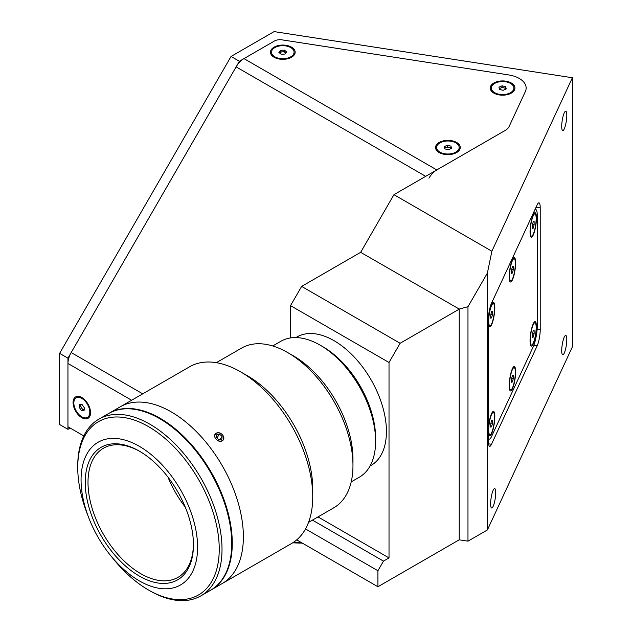 <?xml version="1.0" encoding="UTF-8"?>
<svg xmlns="http://www.w3.org/2000/svg" width="632" height="632" viewBox="0 0 632 632"><rect width="100%" height="100%" fill="white"/><g stroke="black" fill="none" stroke-linecap="round" stroke-linejoin="round"><path stroke-width="0.95" d="M561.714 350.602A9.812 2.07 98.8 0 0 562.757 354.829A9.812 2.07 98.8 0 0 565.403 349.804A9.812 2.07 98.8 0 0 566.793 339.661A9.812 2.07 98.8 0 0 565.751 335.442A9.812 2.07 98.8 0 0 563.104 340.466A9.812 2.07 98.8 0 0 561.714 350.602M490.63 503.767A9.812 2.07 98.8 0 0 491.664 507.994A9.812 2.07 98.8 0 0 494.319 502.969A9.812 2.07 98.8 0 0 495.709 492.826A9.812 2.07 98.8 0 0 494.666 488.607A9.812 2.07 98.8 0 0 492.02 493.632A9.812 2.07 98.8 0 0 490.63 503.767M561.714 126.345A9.812 2.07 98.8 0 0 562.757 130.571A9.812 2.07 98.8 0 0 565.403 125.547A9.812 2.07 98.8 0 0 566.793 115.411A9.812 2.07 98.8 0 0 565.751 111.185A9.812 2.07 98.8 0 0 563.104 116.209A9.812 2.07 98.8 0 0 561.714 126.345M293.39 542.375A156.941 90.613 0 0 0 301.535 542.651M302.373 543.133A154.982 89.475 180 0 1 292.719 542.809M296.716 539.87L377.92 586.749L459.227 539.815L467.972 541.166L487.398 529.956L572.379 346.85L572.379 77.744L274.098 31.6L231.043 56.453L59.621 353.367L59.621 424.53L67.948 429.333L70.168 428.054M459.227 539.815L459.227 309.056L467.972 306.71L487.398 273.071L491.87 251.212L572.379 77.744M467.972 541.166L467.972 306.71M487.398 529.956L487.398 273.071M540.218 329.643L540.218 207.904A11.771 2.489 98.8 0 0 538.97 202.833A11.771 2.489 98.8 0 0 537.168 204.855L491.475 303.32A11.771 2.489 98.8 0 0 488.425 319.5L488.425 441.239A11.771 2.489 98.8 0 0 489.674 446.303A11.771 2.489 98.8 0 0 491.475 444.28L537.168 345.815A11.771 2.489 98.8 0 0 540.218 329.643L537.137 329.169M491.87 251.212L393.941 194.672L360.651 252.334L301.63 286.407L400.119 343.271L389.02 362.499L290.53 305.635L301.63 286.407M459.227 309.056L360.651 252.334M305.517 528.929L377.92 570.736L377.92 586.749M317.999 516.913L389.02 557.922L383.474 561.121L377.92 570.736M312.453 520.12L383.474 561.121M389.02 362.499L389.02 557.922M290.53 305.635L290.53 337.93M393.941 194.672L505.094 130.492A15.697 9.061 0 0 0 509.163 126.432L525.334 91.577A23.542 13.588 0 0 0 508.689 74.924L281.99 39.856A7.845 4.527 0 0 0 274.414 41.033L239.37 61.264L67.948 358.17L67.948 429.333M459.14 309.198L400.119 343.271M67.948 358.17L59.621 353.367M239.37 61.264L231.043 56.453M274.067 47.155A12.356 7.134 0 0 0 274.067 57.243A12.356 7.134 0 0 0 291.55 57.243L291.55 57.243A12.356 7.134 0 0 0 291.55 47.155A12.356 7.134 0 0 0 274.067 47.155M439.145 142.461A12.356 7.134 0 0 0 439.145 152.549A12.356 7.134 0 0 0 456.628 152.549L456.628 152.549A12.356 7.134 0 0 0 456.628 142.461A12.356 7.134 0 0 0 439.145 142.461M493.861 83.013A12.356 7.134 0 0 0 493.861 93.102A12.356 7.134 0 0 0 511.335 93.102L511.335 93.102A12.356 7.134 0 0 0 511.335 83.013A12.356 7.134 0 0 0 493.861 83.013M90.558 412.664A12.356 7.134 -120 0 0 81.82 397.528A12.356 7.134 -120 0 0 73.083 402.576A12.356 7.134 -120 0 0 81.82 417.713A12.356 7.134 -120 0 0 90.558 412.664M428.938 178.216A15.697 9.061 -60 0 1 436.791 169.929L505.094 130.492A15.697 9.061 180 0 0 509.163 126.432L525.334 91.577A23.542 13.588 180 0 0 508.689 74.924L281.99 39.856A7.845 4.527 180 0 0 274.414 41.033L243.968 58.61A15.697 9.061 120 0 0 236.115 66.889L71.195 352.545A15.697 9.061 120 0 0 67.948 363.479L67.948 426.774L83.811 435.93M536.442 218.064A12.356 2.615 98.8 0 0 534.53 212.945A12.356 2.615 98.8 0 0 530.051 231.849A12.356 2.615 98.8 0 0 530.841 236.795A12.356 2.615 98.8 0 0 534.372 231.968A12.356 2.615 98.8 0 0 536.442 218.064M515.625 262.92A12.356 2.615 98.8 0 0 513.713 257.801A12.356 2.615 98.8 0 0 509.226 276.705A12.356 2.615 98.8 0 0 510.024 281.651A12.356 2.615 98.8 0 0 513.555 276.824A12.356 2.615 98.8 0 0 515.625 262.92M488.425 322.541A12.356 2.615 98.8 0 0 489.208 326.507A12.356 2.615 98.8 0 0 492.739 321.68A12.356 2.615 98.8 0 0 494.809 307.776A12.356 2.615 98.8 0 0 492.897 302.657A12.356 2.615 98.8 0 0 488.425 320.511M488.425 431.466A12.356 2.615 98.8 0 0 489.208 435.432A12.356 2.615 98.8 0 0 492.739 430.605A12.356 2.615 98.8 0 0 494.809 416.701A12.356 2.615 98.8 0 0 492.897 411.582A12.356 2.615 98.8 0 0 488.425 429.436M515.625 371.845A12.356 2.615 98.8 0 0 513.713 366.726A12.356 2.615 98.8 0 0 509.226 385.631A12.356 2.615 98.8 0 0 510.024 390.576A12.356 2.615 98.8 0 0 513.555 385.749A12.356 2.615 98.8 0 0 515.625 371.845M536.442 326.989A12.356 2.615 98.8 0 0 534.53 321.87A12.356 2.615 98.8 0 0 530.051 340.774A12.356 2.615 98.8 0 0 530.841 345.72A12.356 2.615 98.8 0 0 534.372 340.893A12.356 2.615 98.8 0 0 536.442 326.989M488.425 438.418A15.697 3.318 98.8 0 0 489.208 439.106A15.697 3.318 98.8 0 0 491.609 436.412L533.242 346.699A15.697 3.318 98.8 0 0 537.311 325.132L537.311 216.207A15.697 3.318 98.8 0 0 535.644 209.445A15.697 3.318 98.8 0 0 534.941 209.658M515.349 263.52A11.281 2.386 98.8 0 0 514.156 258.67A11.281 2.386 98.8 0 0 511.106 264.445A11.281 2.386 98.8 0 0 509.511 276.105A11.281 2.386 98.8 0 0 510.703 280.964A11.281 2.386 98.8 0 0 513.745 275.181A11.281 2.386 98.8 0 0 515.349 263.52M512.426 266.609L511.549 270.109L511.549 273.308L512.426 273.016L513.31 269.524L513.31 266.317L512.426 266.609M511.754 269.279L513.31 269.524M511.549 272.882L512.426 273.016M536.165 218.664A11.281 2.386 98.8 0 0 534.972 213.814A11.281 2.386 98.8 0 0 531.923 219.588A11.281 2.386 98.8 0 0 530.327 231.249A11.281 2.386 98.8 0 0 531.52 236.107A11.281 2.386 98.8 0 0 534.569 230.325A11.281 2.386 98.8 0 0 536.165 218.664M532.365 225.253L532.365 228.452L533.242 228.16L534.127 224.668L534.127 221.461L533.242 221.753L532.365 225.253M532.365 228.026L533.242 228.16M532.571 224.423L534.127 224.668M536.165 327.589A11.281 2.386 98.8 0 0 534.972 322.739A11.281 2.386 98.8 0 0 531.923 328.514A11.281 2.386 98.8 0 0 530.327 340.174A11.281 2.386 98.8 0 0 531.52 345.033A11.281 2.386 98.8 0 0 534.569 339.25A11.281 2.386 98.8 0 0 536.165 327.589M533.242 337.085L534.127 333.593L534.127 330.386L533.242 330.678L532.365 334.178L532.365 337.377L533.242 337.085L532.365 336.951M532.571 333.348L534.127 333.593M515.349 372.445A11.281 2.386 98.8 0 0 514.156 367.587A11.281 2.386 98.8 0 0 511.106 373.37A11.281 2.386 98.8 0 0 509.511 385.03A11.281 2.386 98.8 0 0 510.703 389.889A11.281 2.386 98.8 0 0 513.745 384.106A11.281 2.386 98.8 0 0 515.349 372.445M511.549 379.034L511.549 382.234L512.426 381.941L513.31 378.442L513.31 375.242L512.426 375.534L511.549 379.034M511.549 381.807L512.426 381.941M511.754 378.205L513.31 378.442M494.532 417.302A11.281 2.386 98.8 0 0 493.331 412.443A11.281 2.386 98.8 0 0 490.29 418.226A11.281 2.386 98.8 0 0 488.694 429.886A11.281 2.386 98.8 0 0 489.887 434.745A11.281 2.386 98.8 0 0 492.928 428.962A11.281 2.386 98.8 0 0 494.532 417.302M490.732 427.09L491.609 426.798L492.486 423.298L492.486 420.098L491.609 420.391L490.732 423.89L490.732 427.09M490.732 426.663L491.609 426.798M490.938 423.061L492.486 423.298M494.532 308.377A11.281 2.386 98.8 0 0 493.331 303.526A11.281 2.386 98.8 0 0 490.29 309.301A11.281 2.386 98.8 0 0 488.694 320.961A11.281 2.386 98.8 0 0 489.887 325.82A11.281 2.386 98.8 0 0 492.928 320.037A11.281 2.386 98.8 0 0 494.532 308.377M490.732 318.165L491.609 317.872L492.486 314.38L492.486 311.173L491.609 311.465L490.732 314.965L490.732 318.165M490.732 317.738L491.609 317.872M490.938 314.136L492.486 314.38M505.853 89.088A3.397 1.959 -0 0 0 503.894 87.848A3.397 1.959 -0 0 0 500.528 88.101A3.397 1.959 -0 0 0 499.391 89.009M498.285 94.073A11.281 6.51 -0 0 0 513.879 88.053A11.281 6.51 -0 0 0 506.911 82.041A11.281 6.51 -0 0 0 491.317 88.053A11.281 6.51 -0 0 0 498.285 94.073M498.972 87.192L499.485 89.436L503.112 90.305L506.224 88.922L505.711 86.679L502.084 85.81L498.972 87.192M505.892 89.073L505.711 86.679M502.084 85.81L502.084 87.414L499.304 88.646M451.137 148.536A3.397 1.959 -0 0 0 449.186 147.296A3.397 1.959 -0 0 0 444.675 148.465M443.577 153.521A11.281 6.51 -0 0 0 459.164 147.509A11.281 6.51 -0 0 0 452.196 141.489A11.281 6.51 -0 0 0 436.609 147.509A11.281 6.51 -0 0 0 443.577 153.521M451.509 148.37L450.995 146.126L447.369 145.257L444.264 146.64L444.778 148.883L448.396 149.752L451.509 148.37M451.177 148.52L450.995 146.126M450.995 147.73L447.369 146.861L447.369 145.257M447.369 146.861L444.596 148.093M80.888 404.527L80.643 406.566L81.741 408.177A3.397 1.959 -120 0 0 84.127 409.915A3.397 1.959 -120 0 0 84.135 409.915L82.839 409.789L81.457 410.587L84.016 410.847L84.38 407.877L82.184 404.654L79.616 404.401L79.253 407.363L81.457 410.587M78.771 397.354A11.281 6.51 -120 0 0 76.18 397.852A11.281 6.51 -120 0 0 75.184 408.904A11.281 6.51 -120 0 0 84.862 417.894A11.281 6.51 -120 0 0 87.461 417.389A11.281 6.51 -120 0 0 88.456 406.337A11.281 6.51 -120 0 0 78.771 397.354M80.959 404.535A3.397 1.959 -120 0 0 80.825 405.08A3.397 1.959 -120 0 0 81.741 408.177L82.839 409.789M80.643 406.566L79.253 407.363M285.909 53.001A3.397 1.959 0 0 0 282.496 51.848A3.397 1.959 0 0 0 279.676 53.041L280.537 51.95L280.537 50.355L278.902 52.409L281.169 54.257L285.079 54.044L286.715 51.99L284.447 50.141L280.537 50.355M281.761 45.717A11.281 6.51 0 0 0 271.531 52.203A11.281 6.51 0 0 0 283.855 58.681A11.281 6.51 0 0 0 294.085 52.203A11.281 6.51 0 0 0 281.761 45.717M285.94 52.962L284.447 51.745L284.447 50.141M284.447 51.745L280.537 51.95M351.21 481.884L359.363 477.176A78.471 45.306 -120 0 0 375.613 441.255L375.613 438.047A74.552 43.039 60 0 0 322.897 346.747L320.124 345.143A78.471 45.306 -120 0 0 280.892 341.256L272.74 345.965M375.613 441.255A78.471 45.306 -120 0 0 320.124 345.143L322.897 346.747M295.879 337.583L296.922 336.982A74.157 42.818 60 0 1 333.996 340.656A74.157 42.818 60 0 1 382.439 406.005A74.157 42.818 60 0 1 371.079 465.428L370.036 466.029M216.326 362.673L241.661 348.05A92.209 53.238 60 0 1 287.765 352.617L293.319 355.816A84.356 48.703 60 0 1 344.977 420.083A84.356 48.703 60 0 1 352.964 459.132L352.964 465.539A92.209 53.238 60 0 1 333.87 507.749L308.527 522.38M287.765 352.617A92.209 53.238 60 0 1 344.235 422.855A92.209 53.238 60 0 1 352.964 465.539M108.862 413.399A102.013 58.895 60 0 1 109.139 413.233L189.592 366.781A102.013 58.895 60 0 1 240.602 371.837L247.539 375.843A92.209 53.238 60 0 1 304 446.081A92.209 53.238 60 0 1 312.737 488.765L312.737 496.776A102.013 58.895 60 0 1 291.605 543.481L222.251 583.518A102.013 58.895 60 0 0 233.714 489.595A102.013 58.895 60 0 1 222.251 583.518L211.151 589.933A102.013 58.895 60 0 1 210.875 590.091M240.602 371.837A102.013 58.895 60 0 1 303.076 449.549A102.013 58.895 60 0 1 312.737 496.776M216.191 433.299C220.528 430.424 226.904 438.347 222.203 440.773C217.969 443.522 211.578 435.598 216.191 433.299M120.238 406.826A102.013 58.895 60 0 1 233.714 489.595A102.013 58.895 60 0 0 120.238 406.826M109.139 413.233A102.013 58.895 60 0 1 222.614 496.002A102.013 58.895 60 0 1 211.151 589.933M88.875 518.106A82.397 47.574 60 0 1 98.134 442.234A82.397 47.574 60 0 1 189.79 509.092A82.397 47.574 60 0 1 180.531 584.956A82.397 47.574 60 0 1 88.875 518.106M186.187 509.408A76.511 44.177 60 0 1 193.439 544.831A76.511 44.177 60 0 1 153.339 582.025A76.511 44.177 60 0 1 92.485 517.782A76.511 44.177 60 0 1 92.485 455.309A76.511 44.177 60 0 1 139.332 451.122A76.511 44.177 60 0 1 186.187 509.408M193.431 544.018A74.552 43.039 60 0 1 177.995 577.356A74.552 43.039 60 0 1 95.069 516.873A74.552 43.039 60 0 1 103.45 448.23A74.552 43.039 60 0 1 140.035 451.532M185.247 507.062A74.552 43.039 60 0 1 167.954 477.097M87.903 515.514A100.054 57.765 60 0 1 87.224 513.784A100.054 57.765 60 0 1 77.744 467.467L77.744 465.863A102.013 58.895 60 0 1 98.869 419.158A102.013 58.895 60 0 1 212.352 501.927A102.013 58.895 60 0 1 200.881 595.858A102.013 58.895 60 0 1 149.879 590.802L148.488 590.004A100.054 57.765 60 0 1 111.959 557.179M98.869 419.158L108.585 413.557A102.013 58.895 60 0 1 222.061 496.325A102.013 58.895 60 0 1 210.598 590.249L200.881 595.858M77.744 467.467A100.054 57.765 60 0 1 130.176 418.826A100.054 57.765 60 0 1 209.761 502.835A100.054 57.765 60 0 1 209.761 584.529A100.054 57.765 60 0 1 148.488 590.004M130.247 408.872A101.626 58.673 60 0 1 210.085 470.753L209.729 470.959M229.1 519.757L229.858 521.724A101.626 58.673 60 0 1 225.482 573.832M210.085 470.753L211.048 473.242M216.681 439.761A4.787 3.776 35.1 0 0 222.914 440.03A4.787 3.776 35.1 0 0 221.8 434.184A4.787 3.776 35.1 0 0 215.567 433.923A4.787 3.776 35.1 0 0 216.681 439.761M219.509 434.176L216.634 434.808L216.365 437.605L218.972 439.777L221.848 439.145L222.116 436.341L219.509 434.176L216.823 437.992M219.841 439.588L222.116 436.341M536.054 207.257L540.218 207.904M533.835 345.301L537.168 345.815M488.568 443.83L491.475 444.28M131.63 400.246L67.948 363.479M71.195 352.545L142.729 393.839M243.968 58.61L436.791 169.929M425.692 176.336L236.115 66.889M535.083 209.358L535.644 209.445M488.425 438.987L489.208 439.106M513.097 258.504L514.156 258.67M509.645 280.798L510.703 280.964M533.914 213.648L534.972 213.814M530.469 235.941L531.52 236.107M533.914 322.573L534.972 322.739M530.469 344.867L531.52 345.033M513.097 367.429L514.156 367.587M509.645 389.723L510.703 389.889M492.281 412.285L493.331 412.443M488.828 434.579L489.887 434.745M492.281 303.36L493.331 303.526M488.828 325.654L489.887 325.82M513.879 89.981L513.879 88.053M491.317 89.981L491.317 88.053M459.164 149.429L459.164 147.509M436.609 149.429L436.609 147.509M77.847 396.888L76.18 397.852M89.12 416.433L87.461 417.389M271.531 54.123L271.531 52.203M294.085 54.123L294.085 52.203"/></g></svg>
